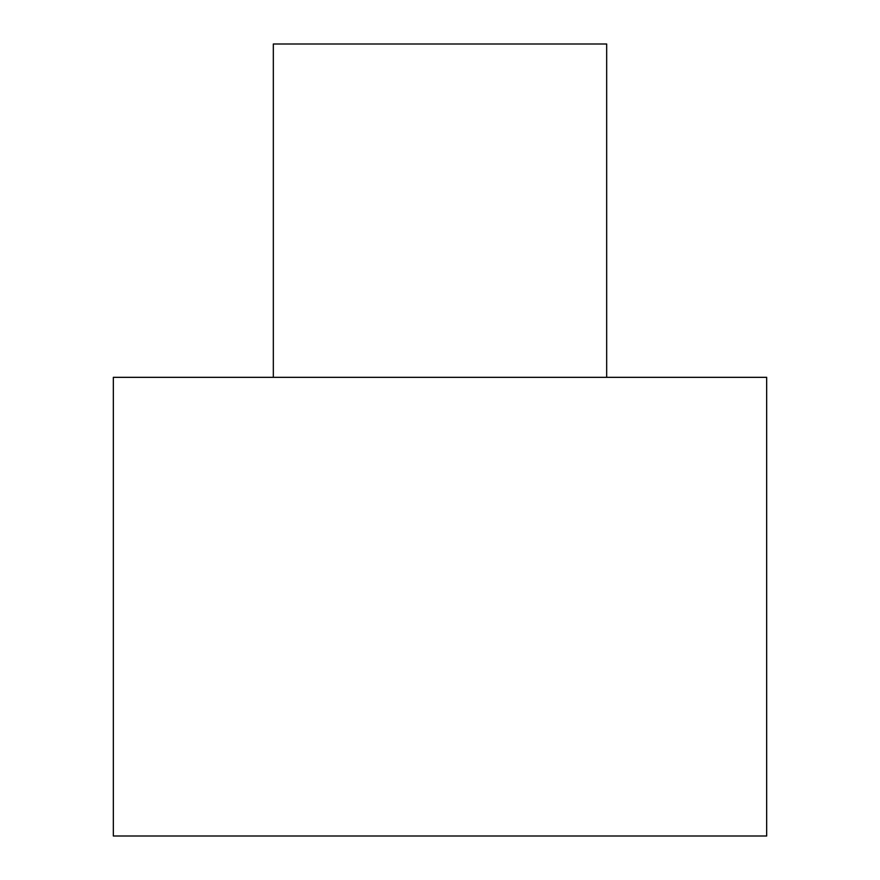 <?xml version="1.0" encoding="UTF-8"?>
<svg xmlns="http://www.w3.org/2000/svg" width="880" height="880" viewBox="0 0 880 880"><rect width="100%" height="100%" fill="white"/><g stroke="black" fill="none" stroke-linecap="round" stroke-linejoin="round"><path stroke-width="1.32" d="M606.672 377.333L606.672 44L273.328 44L273.328 377.333L273.328 44L606.672 44L606.672 377.333M113.333 377.333L766.667 377.333L766.667 836L113.333 836L113.333 377.333L766.667 377.333L766.667 836L113.333 836L113.333 377.333"/></g></svg>
